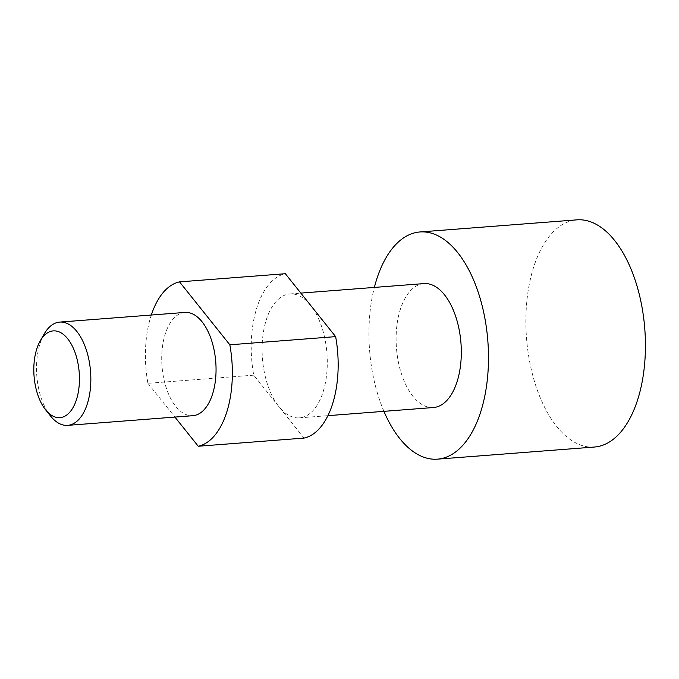 <?xml version="1.0" encoding="UTF-8"?>
<svg xmlns="http://www.w3.org/2000/svg" width="679" height="679" viewBox="0 0 679 679"><rect width="100%" height="100%" fill="white"/><g stroke="black" fill="none" stroke-linecap="round" stroke-linejoin="round"><path stroke-width="0.51" stroke-dasharray="3.4 2.55" d="M383.932 411.338A113.928 59.311 85.6 0 1 374.367 287.421M594.422 447.037A113.928 59.311 85.6 0 1 556.687 426.437A113.928 59.311 85.6 0 1 533.363 268.052A113.928 59.311 85.6 0 1 576.887 219.852M184.9 312.433A51.791 26.956 -94.4 0 0 165.116 334.34A51.791 26.956 -94.4 0 0 166.55 388.795A51.791 26.956 -94.4 0 0 192.87 415.692M44.135 334.06A51.791 26.956 -94.4 0 0 39.908 343.998A51.791 26.956 -94.4 0 0 50.45 415.913M304.048 438.082L278.891 406.619A62.145 32.354 85.6 0 1 266.168 320.233A62.145 32.354 85.6 0 1 289.908 293.939A62.145 32.354 85.6 0 1 310.49 305.177A62.145 32.354 85.6 0 1 323.212 391.562A62.145 32.354 85.6 0 1 299.473 417.857A62.145 32.354 85.6 0 1 278.891 406.619L253.734 375.164A82.855 43.133 85.6 0 1 256.654 308.342A82.855 43.133 85.6 0 1 285.333 273.713M253.734 375.164L147.929 383.329A82.855 43.133 85.6 0 1 150.848 316.507A82.855 43.133 85.6 0 1 151.324 315.022M433.491 407.519A62.145 32.354 85.6 0 1 401.909 375.232A62.145 32.354 85.6 0 1 400.186 309.887A62.145 32.354 85.6 0 1 423.925 283.593M147.929 383.329L174.919 417.084M299.473 417.857L327.915 415.667M289.908 293.939L300.831 293.099"/><path stroke-width="1.02" d="M374.367 287.421A113.928 59.311 85.6 0 1 376.412 280.164A113.928 59.311 85.6 0 1 419.945 231.963A113.928 59.311 85.6 0 1 477.838 291.147A113.928 59.311 85.6 0 1 481.004 410.948A113.928 59.311 85.6 0 1 437.471 459.148A113.928 59.311 85.6 0 1 383.932 411.338M419.945 231.963L576.887 219.852A113.928 59.311 85.6 0 1 614.614 240.451A113.928 59.311 85.6 0 1 637.946 398.836A113.928 59.311 85.6 0 1 594.422 447.037L437.471 459.148M45.518 409.709L50.45 415.913A51.791 26.956 -94.4 0 0 67.662 425.36L192.87 415.692A51.791 26.956 -94.4 0 0 212.654 393.786A51.791 26.956 -94.4 0 0 211.22 339.33A51.791 26.956 -94.4 0 0 184.9 312.433L59.693 322.092A51.791 26.956 -94.4 0 0 44.135 334.06L40.205 340.951A43.498 22.645 85.6 0 1 70.2 342.326A43.498 22.645 85.6 0 1 76.591 399.235A43.498 22.645 85.6 0 1 45.518 409.709A43.498 22.645 85.6 0 1 36.658 349.303A43.498 22.645 85.6 0 1 40.205 340.951M67.662 425.36A51.791 26.956 -94.4 0 0 87.447 403.445A51.791 26.956 -94.4 0 0 86.012 348.998A51.791 26.956 -94.4 0 0 59.693 322.092M229.842 344.796A82.855 43.133 85.6 0 1 226.913 411.618A82.855 43.133 85.6 0 1 198.243 446.247L304.048 438.082A82.855 43.133 85.6 0 0 332.718 403.453A82.855 43.133 85.6 0 0 335.647 336.631L229.842 344.796L179.528 281.878L285.333 273.713L335.647 336.631M300.831 293.099L423.925 283.593A62.145 32.354 85.6 0 1 455.507 315.879A62.145 32.354 85.6 0 1 457.23 381.225A62.145 32.354 85.6 0 1 433.491 407.519L327.915 415.667M151.324 315.022A82.855 43.133 85.6 0 1 179.528 281.878M174.919 417.084L198.243 446.247"/></g></svg>
